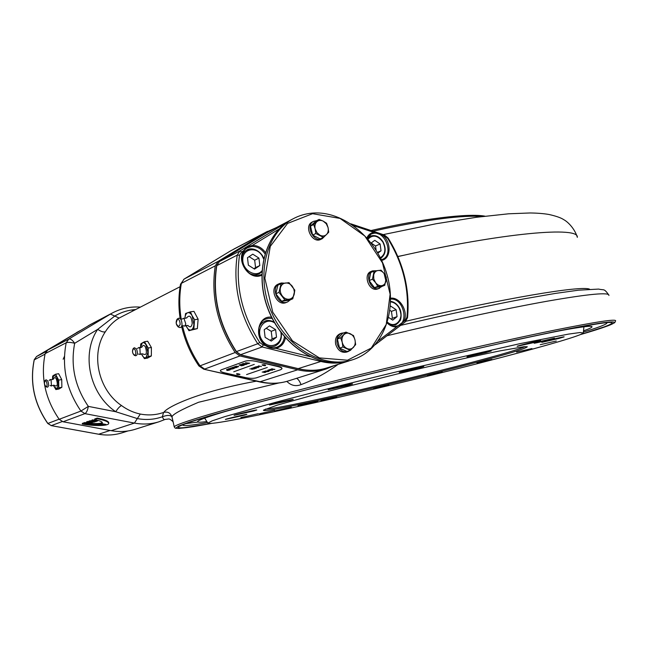 <?xml version="1.0" encoding="UTF-8"?>
<svg xmlns="http://www.w3.org/2000/svg" width="648" height="648" viewBox="0 0 648 648"><rect width="100%" height="100%" fill="white"/><g stroke="black" fill="none" stroke-linecap="round" stroke-linejoin="round"><path stroke-width="0.97" d="M404.7 255.069L397.84 256.47M371.004 230.542C422.771 218.538 468.909 213.103 484.963 216.173M482.29 216.505C462.745 215.104 430.037 219.178 384.175 228.744L373.037 231.215M102.465 423.8C98.747 424.756 93.053 424.659 85.398 423.517L83.932 424.035C93.766 425.534 101.104 425.671 105.948 424.456L102.465 423.8M85.131 423.614C93.223 424.788 99.719 424.991 104.62 424.205M82.264 424.003C93.847 426.23 108.427 425.995 108.686 423.525C108.694 421.88 104.846 420.277 97.143 418.713L94.608 419.612C99.76 420.649 102.335 421.726 102.335 422.828C100.238 424.505 94.357 424.602 84.694 423.136L82.264 424.003L82.353 423.395L84.775 422.528L84.694 423.136M94.608 419.612L94.697 418.997L97.224 418.09L97.143 418.713M102.287 422.455C100.91 423.525 97.079 423.824 90.801 423.346M86.54 422.828L84.775 422.528M108.702 423.355L108.767 422.917C108.775 421.265 104.936 419.653 97.224 418.09M276.413 227.57L265.518 232.502L218.182 261.346L215.266 265.85C210.713 296.168 217.347 325.053 235.151 352.512L239.922 355.946L297.683 369.789C307.549 372.082 316.953 371.839 325.887 369.068L334.125 365.634M198.912 365.95L203.699 369.182L260.723 381.85C270.321 383.972 279.491 383.673 288.23 380.959L288.457 380.894M181.618 326.381C184.899 340.702 190.674 353.905 198.944 365.999L200.038 365.837L204.638 369.077L239.922 355.946M180.136 318.533C178.378 306.779 178.508 295.342 180.525 284.213L181.367 283.338C179.285 294.889 179.237 306.812 181.213 319.1M183.87 279.248L181.367 283.338L215.266 265.85M91.238 324.105L47.693 350.058L45.141 353.638C40.484 377.055 45.166 398.941 59.179 419.297L63.05 421.775L111.189 430.669C119.475 432.151 127.486 431.69 135.221 429.284L159.06 421.759C151.138 424.221 142.924 424.659 134.411 423.087L137.336 418.584L115.725 411.723C117.774 408.507 119.694 406.45 121.5 405.551C127.292 409.803 133.561 412.638 140.284 414.048C148.011 415.514 155.463 415.093 162.624 412.776L163.855 412.371C166.261 407.616 196.061 392.145 256.357 381.162M111.189 430.669L134.411 423.087L84.92 413.635C86.508 412.687 87.65 410.265 88.331 406.385L115.725 411.723C89.594 394.316 80.895 353.808 97.718 329.338L114.761 316.062C120.147 312.838 125.939 310.789 132.127 309.922L135.578 309.509M63.05 421.775L84.92 413.635L80.927 411.043L88.331 406.385C74.957 386.767 70.405 365.739 74.674 343.294C70.875 342.29 68.048 342.12 66.201 342.768L68.809 339.066C70.502 338.629 72.455 340.038 74.674 343.294L97.718 329.338C100.926 331.533 103.469 332.351 105.332 331.792C90.38 353.751 98.18 389.91 121.5 405.551M180.103 286.716L119.111 318.055C113.546 321.457 108.953 326.033 105.332 331.792M97.621 420.949L95.596 421.662L94.964 421.54L95.839 421.232L92.048 420.52L96.147 421.127L97.621 420.949L97.702 420.333L95.872 420.981M95.864 421.079L95.92 420.625L92.138 419.904L97.702 420.333M92.048 420.52L92.138 419.904M91.708 421.2L94.665 421.986L92.016 422.375L94.163 421.824L91.012 421.232L89.546 421.751L92.121 421.824L91.06 422.196L89.043 421.589L91.708 421.2L91.789 420.584L94.114 421.03L94.746 421.378L94.195 421.573M94.033 421.637L94.114 421.03M94.187 421.67L94.098 421.184M91.765 420.746L90.072 421.224M91.028 421.095L91.093 420.625M90.453 422.553L91.311 422.245L89.359 422.35M90.129 422.658L89.23 423.16L91.23 422.861L90.137 422.65M90.153 422.496L90.218 422.042M87.326 422.82L89.505 422.536L88.096 422.269L87.326 422.82M86.395 422.528L87.764 422.05L92.154 422.869L89.408 423.371L86.395 422.528M90.728 423.039L89.716 422.804M87.035 422.302L86.484 421.921L87.845 421.435L88.93 421.637M91.352 422.091L92.065 422.229M91.943 422.366L91.076 422.666M89.076 422.682L87.674 422.415M93.709 421.743L93.085 421.621M90.704 421.346L91.117 421.257M91.749 421.37L90.404 421.451M89.772 421.33L89.132 420.981L91.789 420.584M338.07 364.387C326.203 373.054 313.851 379.809 301.012 384.645C295.682 386.637 290.96 385.544 286.837 381.372M296.63 378.311C298.372 379.323 299.83 381.429 301.012 384.645M165.224 419.353L165.062 419.442C164.155 419.977 163.256 419.078 162.389 416.761C167.184 414.987 170.359 414.995 171.906 416.802L172.004 416.883C170.465 412.946 167.751 411.44 163.855 412.371L163.855 412.371M278.924 382.968L198.523 402.278C181.165 409.674 172.319 414.542 172.004 416.883L174.231 426.862C174.863 424.027 222.45 409.601 306.075 388.176C389.48 366.792 495.113 342.193 554.842 330.091C596.306 321.764 616.556 318.703 615.584 320.906L614.758 322.655L610.246 324.923L580.26 334.651M210.349 423.517C187.896 427.704 177.252 428.855 178.419 426.975C181.335 423.752 229.716 409.366 311.283 388.565C392.656 367.805 494.132 344.177 552.12 332.335C591.438 324.381 611.437 321.214 612.125 322.85C612.101 324.34 601.806 328.139 581.24 334.23M88.727 422.229L89.586 421.921L88.177 421.662L87.334 422.196M87.966 422.318L88.412 422.334M183.036 424.667L182.841 425.145C183.805 426.165 192.043 425.315 207.546 422.601M583.386 332.1C597.221 327.839 604.989 324.94 606.698 323.384L606.471 322.68M185.782 423.622L197.915 422.05M227.035 410.97C211.159 415.716 201.714 418.948 198.693 420.674L197.583 421.516C197.162 422.423 200.256 422.439 206.874 421.565M583.516 330.861C589.032 328.901 591.867 327.556 592.021 326.827C592.321 325.442 581.774 326.722 560.382 330.658M289.802 400.537L269.479 405.057C269.147 404.603 294.135 398.698 293.212 399.443L289.802 400.537M253.765 410.97L234.082 415.36C233.766 414.955 257.645 409.334 256.762 410.014L253.765 410.97M244.085 415.263L225.399 419.442C225.091 419.086 247.674 413.772 246.856 414.388L244.085 415.263M258.398 413.635L240.829 417.587L258.398 413.635M291.317 407.171L274.793 410.905L291.317 407.171M336.733 397.216L321.035 400.772L336.733 397.216M388.849 385.09L373.702 388.533L388.849 385.09M442.333 372.074L427.437 375.467L442.333 372.074M491.921 359.429L476.944 362.848L491.921 359.429M531.959 348.559L516.594 352.067L531.959 348.559M556.276 341.026L540.23 344.679L556.276 341.026M558.77 338.491L541.801 342.338C541.364 341.99 564.862 336.239 564.125 336.879L558.77 338.491M535.191 342.249L517.145 346.324C516.707 345.927 541.404 339.892 540.602 340.597L535.191 342.249M486.073 352.569L466.957 356.862C466.536 356.416 492.091 350.212 491.233 350.973L486.073 352.569M419.167 367.959L399.184 372.422C398.787 371.944 424.699 365.707 423.792 366.501L419.167 367.959M348.575 385.212L328.147 389.764C327.783 389.286 353.492 383.162 352.561 383.948L348.575 385.212M538.836 341.755L534.13 343.181C533.498 343.764 554.777 338.564 554.502 338.199L538.836 341.755M259.354 413.78L274.55 410.346L259.354 413.78M500.369 357.712C546.693 345.595 581.774 335.405 583.297 332.975L580.09 332.521L568.474 334.109L519.615 343.724L398.35 371.417C353.249 382.296 310.238 393.125 275.764 402.262L224.945 416.583L212.204 420.844L207.87 423.104C210.43 427.656 390.744 386.564 500.369 357.712M265.372 409.123C278.316 409.301 398.18 381.891 471.307 362.499C501.252 354.594 519.153 349.296 525.001 346.607M472.206 363.439C392.793 384.466 259.119 414.76 263.534 410.095L277.393 405.089L313.729 394.956L397.281 373.969C437.894 364.249 475.924 355.72 500.175 350.843L524.07 346.696L527.31 346.761C525.722 348.632 507.352 354.189 472.206 363.439M298.048 405.648L317.804 401.177L298.048 405.648M381.356 259.726L382.523 259.322C393.854 255.182 385.9 231.279 373.856 233.264L371.28 233.977L367.173 238.14M387.196 322.785C390.12 325.515 393.206 326.632 396.454 326.147L397.653 325.839C409.633 322.493 402.999 297.521 390.59 299.117M378.367 340.751L405.397 320.217L405.373 321.773L375.386 344.55M396.738 326.795C393.328 327.167 390.128 325.895 387.131 322.988M390.574 298.218C400.01 296.654 408.888 312.279 403.817 321.424M272.144 318.379L268.288 318.298L265.874 318.986C251.959 323.87 260.723 351.062 275.133 347.668L276.931 347.182C281.183 345.416 283.694 341.942 284.456 336.766M271.374 347.676L272.055 346.802M262.618 322.518L261.517 322.323M263.153 344.995L262.132 346.955L257.75 343.748L259.751 342.5L263.153 344.995L265.567 345.595C268.677 347.709 272.079 348.616 275.756 348.316L310.222 356.684M265.567 345.595C253.36 337.227 258.228 315.017 271.569 317.236M285.436 337.883C284.213 343.472 281.135 346.923 276.202 348.235M264.967 253.797C261.379 248.646 256.916 246.216 251.578 246.515L247.771 247.682C235.37 253.425 244.733 278.089 258.333 275.53L261.792 274.452M255.895 275.57L256.422 274.703M244.823 251.554L243.802 251.456M279.256 228.922L252.258 245.446C248.532 246.167 245.633 247.941 243.559 250.768L241.583 251.983L239.525 255.215C235.159 285.679 241.898 314.774 259.751 342.5M252.258 245.446C257.394 245.309 261.776 247.625 265.405 252.396M261.784 275.384L258.949 276.137C247.617 278.267 236.804 260.545 243.559 250.768M384.013 235.046L384.847 236.05L382.822 235.37C391.659 242.295 390.955 258.925 381.656 260.35M366.898 237.832C368.38 234.714 370.672 232.891 373.766 232.357L353.371 225.577M382.822 235.37L373.766 232.357M63.148 359.243L64.46 356.351M52.464 379.582L53.841 375.2L52.666 376.075L52.464 379.388M53.825 378.545L53.865 378.432C54.521 377.12 55.347 377.29 56.327 378.95C57.907 384.199 57.51 386.5 55.153 385.852L55.056 385.73M53.387 385.22L55.866 389.57L58.798 387.812L58.66 380.109L55.574 374.236L53.841 375.2L56.838 377.217L58.458 384.013L57.056 388.743L54.068 386.686L53.436 385.22M50.05 385.511L51.435 385.933L51.135 380.554L50.212 379.534L49.183 380.465M47.336 387.196L47.393 387.212C48.867 386.524 48.989 384.41 47.741 380.854L46.105 379.769L44.987 380.587C44.032 382.903 44.396 384.985 46.073 386.816C47.304 386.249 47.401 384.475 46.356 381.494L44.987 380.587M55.574 374.236L58.644 373.71L61.73 379.574L61.868 387.261L58.928 389.027L55.866 389.57M61.868 387.261L58.798 387.812M61.73 379.574L58.66 380.109M140.47 347.733L142.333 342.881L140.762 343.934L140.47 347.547M142.106 346.842C142.949 344.939 144.034 344.939 145.371 346.85C147.209 353.071 146.529 355.493 143.305 354.108L143.451 354.245C142.86 353.654 141.75 353.727 140.122 354.456M144.48 341.731L147.663 341.221L151.397 347.498L151.349 355.963L147.582 358.085L144.415 358.619L148.173 356.505L148.214 348.017L144.48 341.731L142.333 342.881C143.573 342.249 144.812 342.93 146.059 344.914L147.906 352.31L146.002 357.615C144.755 358.206 143.516 357.51 142.293 355.517L141.475 353.8M141.386 353.816L144.415 358.619M138.429 354.091L140.219 354.343L139.911 348.535L138.907 347.506L137.489 348.43M134.33 355.339C135.991 354.764 136.193 352.812 134.946 349.466L133.196 348.575C131.981 351.103 132.354 353.363 134.33 355.339L135.683 355.784C137.668 355.112 137.911 352.771 136.428 348.778L134.29 347.749M151.349 355.963L148.173 356.505M151.397 347.498L148.214 348.017M391.262 319.181L392.388 318.273L391.433 311.364L389.902 310.36M391.433 311.364L396.106 309.687L390.801 306.204L390.307 306.593M392.388 318.273L397.07 316.629L396.106 309.687M388.63 317.463L392.72 320.128L397.07 316.629M390.574 301.352C393.887 301.879 396.625 303.88 398.795 307.338C402.57 315.608 401.404 321.497 395.288 325.013L389.918 324.851M376.107 250.16L375.54 245.997L371.158 243M375.54 245.997L380.101 243.98L374.787 240.335L371.134 242.976M377.452 252.372L381.04 250.816L380.101 243.98M377.897 253.133L381.04 250.816M367.4 238.399L370.121 236.204C374.917 234.544 379.153 236.431 382.83 241.858C386.329 249.091 385.625 254.599 380.7 258.382M253.919 268.718L255.555 267.608L254.68 260.204L249.083 256.64M252.793 254.178L247.487 257.71L248.362 265.202L254.543 269.114L259.816 265.542L258.933 258.098L252.793 254.178M254.68 260.204L258.933 258.098M255.555 267.608L259.816 265.542M241.963 256.778C242.741 253.676 244.385 251.424 246.896 250.023C252.761 247.666 257.896 249.569 262.327 255.741L263.712 258.56M261.889 271.787L259.135 273.869C256.446 275.125 253.571 275.108 250.517 273.829M270.103 340.362L272.136 338.855L271.245 331.322L266.223 328.277M269.487 325.887L264.222 329.743L265.121 337.365L271.293 341.083L276.518 337.187L275.611 329.621L269.487 325.887M271.245 331.322L275.611 329.621M272.136 338.855L276.518 337.187M281.143 332.683C281.921 339.317 279.75 343.837 274.614 346.243C271.666 347.271 268.677 346.923 265.648 345.214M258.957 327.993C260.026 324.729 261.97 322.469 264.805 321.238C267.908 320.039 271.042 320.363 274.209 322.202M190.407 311.858L187.669 312.741C189.273 312.312 190.771 313.332 192.164 315.819L190.407 311.858L193.954 311.348L198.118 319.164L194.57 319.699L192.164 315.819L193.882 324.486C193.574 327.532 192.634 329.37 191.071 329.978C189.459 330.367 187.969 329.314 186.592 326.835L185.976 325.466M186.859 317.633C189.613 314.515 191.403 316.418 192.229 323.344C191.581 327.046 190.196 327.807 188.09 325.644M184.899 318.265C185.19 315.236 186.114 313.397 187.669 312.741L185.571 313.519L184.899 318.265M185.927 325.482L188.965 330.699L193.825 329.16L194.57 319.699M182.849 325.709L184.891 326.098L185.765 323.733L183.894 318.281L181.837 319.132M178.289 326.997L180.168 324.486C179.966 320.679 178.937 318.938 177.074 319.262C175.551 322.153 175.956 324.729 178.289 326.997L179.78 327.54C181.019 327.767 181.772 326.77 182.031 324.543C181.788 319.999 180.557 317.917 178.33 318.306L178.265 318.354M198.118 319.164L197.365 328.609L188.965 330.699M197.365 328.609L193.825 329.16M343.966 332.837L341.618 333.194C337.77 335 336.288 338.531 337.179 343.78C339.26 349.896 342.841 352.512 347.903 351.645L349.912 350.536M341.618 333.194L340.135 333.72C336.288 335.526 334.805 339.05 335.696 344.291C337.778 350.39 341.342 353.006 346.405 352.131L347.903 351.645M342.897 346.996L350.406 350.382L347.045 351.483L339.56 348.114L342.897 346.996L342.209 342.266C343.011 345.254 344.623 347.344 347.061 348.551C349.531 349.564 351.661 349.159 353.444 347.36C355.096 345.4 355.614 342.93 354.983 339.941C354.189 336.984 352.585 334.903 350.171 333.68C347.717 332.659 345.587 333.031 343.78 334.814C342.104 336.766 341.577 339.244 342.209 342.266L340.71 337.819L337.381 338.977L339.56 348.114M350.406 350.382L355.663 344.631L354.983 339.941L353.484 335.534L352.86 335.753M353.484 335.534L346.032 332.108L342.703 333.283L337.381 338.977M346.032 332.108L340.71 337.819M376.439 270.71L372.462 270.896C364.532 273.683 370.008 290.393 378.286 288.66L382.036 286.384M376.763 284.456L377.314 284.415M372.462 270.896L370.972 271.512C363.05 274.298 368.518 290.984 376.788 289.243L379.517 288.328M316.645 220.66L313.575 221.349C304.811 225.407 313.899 243.389 322.291 238.658L325.094 235.84M312.304 221.997L312.15 222.07C303.402 226.128 312.466 244.069 320.857 239.347L322.161 238.715M284.334 283.16L281.483 282.974L279.563 283.532C269.908 287.42 278.365 306.439 287.696 301.871L290.369 299.813M283.573 297.764L284.221 297.853M278.276 284.116L278.146 284.164C268.507 288.052 276.947 307.031 286.278 302.47L287.607 301.911M377.792 286.335L381.68 285.671C383.932 285.233 385.358 283.719 385.957 281.119L384.118 273.553L381.065 270.175L374.107 271.115L372.446 279.215L375.524 282.617L377.792 286.335L374.439 287.655L381.38 286.635L384.75 285.314L386.354 277.255L384.118 273.553C382.336 271.301 380.295 270.273 377.995 270.483C375.743 270.888 374.301 272.395 373.677 274.995L373.783 278.924L375.524 282.617C377.33 284.885 379.388 285.906 381.68 285.671L384.75 285.314M372.446 279.215L369.101 280.568L374.439 287.655M374.107 271.115L370.769 272.5L369.101 280.568M326.454 234.576C328.131 232.802 328.666 230.461 328.05 227.537L326.268 223.754L323.239 221.146C320.768 219.98 318.622 220.19 316.791 221.77C315.082 223.528 314.539 225.885 315.155 228.833L316.953 232.648L320.007 235.256C322.493 236.407 324.648 236.18 326.454 234.576L328.73 232.186L328.05 227.537L326.592 223.26L323.239 221.146L319.1 219.413L315.908 221.033L310.505 226.136L312.644 235.103L320.169 238.893L323.384 237.346L326.454 234.576M319.1 219.413L313.697 224.524L310.505 226.136M313.697 224.524L315.155 228.833L315.843 233.531L312.644 235.103M315.843 233.531L323.384 237.346M281.07 283.711L278.988 292.386L275.821 293.771L281.694 301.304L289.583 300.146L292.783 298.801L294.394 291.964L293.779 288.951L292.28 286.238C290.312 283.84 288.028 282.763 285.42 283.006C282.86 283.459 281.183 285.079 280.414 287.874C279.823 290.758 280.463 293.471 282.326 296.014C284.318 298.42 286.619 299.489 289.227 299.214C291.786 298.728 293.439 297.092 294.184 294.305L294.808 290.158L288.984 282.641L281.07 283.711L277.903 285.128L275.821 293.771M278.988 292.386L284.885 299.959L281.694 301.304M284.885 299.959L292.783 298.801M254.972 367.141L255.62 367.189M255.62 367.643L254.518 367.392M256.819 367.529L256.308 367.683M255.393 366.995L255.895 367.116M227.318 370.138L228.663 370M227.424 369.716L226.873 369.433M229.376 369.984L226.638 370.146M231.79 369.125L229.522 368.623M230.38 369.627L227.91 369.06M229.416 368.615L228.59 369.06M237.346 367.035L238.577 366.598L236.674 366.152L235.451 366.59L237.192 366.638L236.269 366.962L235.119 366.468L238.658 366.428L237.346 367.035M252.436 369.239L253.174 368.979L252.064 368.955M264.238 371.928L265.137 371.62L263.817 371.523L265.429 371.563L265.923 372.009L264.238 371.928M256.154 361.406C251.659 360.482 247.957 360.426 245.041 361.22L221.3 369.822C219.405 370.753 220.409 371.733 224.313 372.754L245.786 377.654C250.023 378.489 253.538 378.562 256.308 377.857L280.746 369.692L281.953 368.801C282.002 368.024 280.746 367.311 278.203 366.663L256.154 361.406L278.227 366.355C280.778 366.995 282.026 367.716 281.977 368.493L281.953 368.591M245.041 361.22L221.3 369.822M233.766 371.782L254.275 364.387M247.787 363.471L245.43 362.75M249.464 363.155L247.39 363.763M247.123 363.852L248.038 363.528L245.479 362.734L249.715 363.212L247.123 363.852M234.584 367.546L236.099 367.335L234.584 367.546M234.592 367.141L234.033 366.849M236.561 367.416L233.879 367.546M234.074 366.841L236.812 367.473L234.706 367.91L232.365 367.457L234.843 367.197L234.074 366.841M232.033 369.182L229.424 368.752L228.323 369.149L230.324 369.789L227.813 369.141L228.93 368.688L232.033 369.182M239.234 364.978L240.667 364.468L244.013 365.253L241.38 365.804L239.234 364.978M267.292 367.465L246.58 374.576M251.537 369.303L252.113 369.311L251.537 369.303M252.339 368.04L255.377 368.615L252.242 368.493L254.097 369.06L251.294 368.404L254.429 368.534L252.339 368.04M254.219 367.384L255.668 367.197L255.604 367.659L256.632 367.764L254.219 367.384M257.807 367.562L258.382 367.57L257.807 367.562M257.41 366.436L259.232 366.857L257.41 366.436M262.165 372.106L262.732 372.114L262.165 372.106M262.813 371.879L265.518 372.406L262.813 371.879M265.769 370.883L268.774 371.45L266.733 371.709L264.578 371.288L267.008 371.174L265.769 370.883M268.572 369.927L271.31 370.17L269.131 369.976L270.2 370.543L268.572 369.927M271.877 370.202L272.444 370.211L271.877 370.202M271.512 368.931L274.906 369.384L272.128 369.53L271.512 368.931M237.233 374.479C244.92 375.038 233.734 372.47 237.233 374.479M264.943 364.848C256.973 364.273 268.41 366.987 264.943 364.848M270.24 369.36L272.484 369.765L270.24 369.36M269.455 369.627L271.698 370.032L269.455 369.627M267.762 370.364L269.552 370.778L267.859 370.705L268.766 370.397L267.746 370.227M263.825 372.495L264.392 372.503L263.825 372.495M258.503 365.869L261.452 366.533L258.503 365.869M256.13 366.719L258.406 367.124L256.13 366.719M255.361 366.987L257.629 367.392L255.361 366.987M253.554 367.619L256.576 368.202L253.554 367.619M249.853 368.906L250.42 368.923L249.853 368.906M244.272 364.589L246.289 364.152L243.891 363.593L242.36 364.144L244.539 364.176L243.421 364.581L242.012 363.982L243.284 363.528L246.629 364.314L244.272 364.589M232.519 367.781L234.212 368.404L233.102 368.801L230.372 368.169L232.519 367.781M226.606 369.522L229.627 370.04L227.456 370.502L226.679 370.13L227.675 369.773L226.606 369.522M233.636 368.218L232.065 367.7M231.976 367.691L230.971 368.202M232.519 368.72L230.291 368.202M234.309 368.218L232.632 368.728M240.789 365.342L241.923 364.792L239.736 364.937L240.789 365.342M240.805 365.189L241.923 364.792M242.401 364.905L241.283 365.302L243.235 365.099L242.401 364.905M240.797 365.326L239.055 365.067M243.761 365.197L240.789 365.326M253.473 368.307L254.324 368.372M252.364 368.501L251.618 368.323M252.469 368.388L253.214 368.558M255.069 368.542L254.219 368.485M267.308 371.101L266.806 371.426M268.515 371.385L267.332 371.247L266.96 371.628L267.713 371.62M269.681 370.575L268.134 370.607M272.184 368.736L271.698 369.068M271.893 369.32L271.277 369.044M274.647 369.32L273.91 369.53M233.879 368.275L231.984 367.837L230.704 368.299L232.6 368.736L233.879 368.275M227.634 370.373L228.914 370.057L227.634 370.373M274.339 369.392L271.642 369.182L274.339 369.392M246.758 364.111L244.774 364.694M244.685 364.686L244.239 364.613M244.288 364.119L241.898 364.03M243.891 363.439L242.627 364.046M246.038 364.095L243.956 363.447M261.8 274.404L259.994 275.181M297.683 369.789L259.605 381.899M182.525 325.839C185.863 340.289 191.703 353.63 200.038 365.837L235.151 352.512M218.182 261.346L184.226 279.013L230.477 250.938L265.518 232.502M233.782 249.099L267.527 231.344M405.988 321.222C505.813 297.78 581.807 285.355 589.567 289.178M397.888 256.584C505.294 232.243 579.709 226.314 577.287 237.371M59.179 419.297L80.927 411.043C66.428 389.821 61.52 367.06 66.201 342.768L45.141 353.638M47.693 350.058L68.809 339.066L110.435 314.086L119.111 318.055M88.322 325.717L112.217 313.065L90.056 324.721M132.127 309.922L132.71 310.975M163.531 412.476L162.389 416.761C154.402 419.596 146.051 420.204 137.336 418.584L140.284 414.048M230.234 251.084L184.145 279.053L180.525 284.213M608.934 295.48C609.574 292.013 589.072 293.909 547.43 301.158C507.684 308.237 447.954 321.035 387.018 335.737M580.276 334.643C627.58 320.873 631.298 315.973 554.17 331.76L516.837 339.674L423.654 360.904L323.789 385.268L240.643 407.025L210.746 415.473L190.01 421.864L178.524 426.084L175.835 428.182C178.054 428.595 183.878 428.085 193.315 426.651L211.386 423.452M164.9 419.507L159.06 421.759L165.062 419.442L168.788 418.956C170.416 418.835 174.239 422.861 173.097 422.01L171.906 416.802M236.423 351.597L257.75 343.748C239.614 315.592 232.778 286.043 237.233 255.109L239.525 255.215M216.691 266.158L216.78 265.648L237.233 255.109L239.881 250.962L241.583 251.983M321.513 360.871L320.873 361.463L262.132 346.955L240.392 354.764M219.34 261.63L216.78 265.648C212.252 295.788 218.854 324.502 236.561 351.791L240.854 354.893L298.647 368.744C308.432 371.021 317.747 370.778 326.608 368.015L349.223 360.855C340.257 363.641 330.812 363.852 320.873 361.463L298.177 368.631M405.397 320.217L406.968 317.156L407.543 317.658C410.062 289.616 403.583 263.088 388.103 238.027L384.402 235.005L350.803 223.811M406.968 317.156C409.463 289.47 403.048 263.234 387.731 238.44L388.095 238.019M387.731 238.44L384.847 236.05M266.709 232.778L219.405 261.589L216.578 265.85C212.058 295.958 218.627 324.624 236.301 351.832L240.627 354.918L298.404 368.761C308.254 371.053 317.658 370.802 326.608 368.015L326.819 367.951M270.143 230.858L289.891 220.498L266.741 232.754L219.38 261.598L239.881 250.962L288.158 221.608M62.208 421.556L51.281 425.631L98.488 434.184M110.103 430.466L98.666 434.217C106.758 435.634 114.583 435.164 122.148 432.807C114.55 435.173 106.693 435.642 98.577 434.225L51.119 425.598M79.502 330.95L36.555 356.505L46.049 351.572M79.194 331.185L36.547 356.505L34.287 359.664C29.678 382.45 34.206 403.712 47.863 423.46L59.098 419.191M45.028 354.132L34.247 359.851M36.547 356.505L34.214 359.737C29.605 382.514 34.125 403.753 47.766 423.476L51.281 425.631L47.806 423.387M76.602 332.546L80.255 330.553M387.399 322.129C395.839 329.881 405.332 317.488 398.804 307.541C396.617 304.082 393.871 302.195 390.566 301.879M380.376 257.726C385.374 254.348 386.192 249.107 382.814 241.996C377.719 235.305 372.803 234.357 368.056 239.161M263.631 258.933L262.197 255.911C256.495 246.2 242.806 248.532 242.773 259.443C242.328 270.297 255.944 278.219 261.954 270.775M274.59 322.874C264.813 316.321 254.858 329.791 262.051 340.184C268.92 350.811 283.5 344.461 280.835 332.278M292.556 219.097L291.195 219.81C265.429 233.442 254.308 273.254 268.102 308.926C281.629 344.687 316.742 367.724 345.368 361.746L350.835 360.345M352.488 359.818C382.814 350.252 397.516 311.486 387.172 275.23C377.168 238.885 343.861 210.292 312.044 213.127C305.273 213.743 298.906 215.671 292.937 218.894L291.195 219.81C265.299 233.531 254.194 273.367 267.964 308.983C281.475 344.696 316.572 367.748 345.344 361.754L352.488 359.818C324.049 369.214 286.538 348.008 271.18 311.469C255.514 275.06 266.263 232.948 292.937 218.894C298.874 215.687 305.208 213.775 311.931 213.16M312.563 213.702L287.55 223.43L270.289 246.362L264.846 278.211L272.776 312.214L292.434 340.832L319.326 357.89L347.514 360.215L371.264 348.041L386.249 324.429L390.12 294.192L382.498 262.886L364.808 236.002L340.054 218.416L312.563 213.702M140.26 307.111C130.337 306.407 120.99 308.391 112.217 313.065M383.227 234.608L436.145 223.746L476.345 217.291L508.648 213.791L530.226 212.965C537.54 213.079 543.777 213.581 548.921 214.472C556.146 216.084 561.128 217.841 563.873 219.737C567.421 221.592 574.233 227.958 577.076 236.536M203.699 369.182L259.735 381.931C269.6 384.11 279.102 383.786 288.23 380.959L325.887 369.068M608.812 295.026C603.734 287.947 604.454 290.531 598.622 289.081L578.38 290.199L555.174 293.447L524.637 298.76C489.58 305.394 446.545 314.612 400.65 325.369M211.394 423.452L179.059 428.466L175.211 428.174L174.231 426.862M606.86 323.117L607.168 322.615M583.313 332.764L583.929 326.795M207.87 423.104L204.655 418.146M407.543 317.658L405.373 321.773L375.273 344.671M291.227 219.794L289.891 220.498M127.948 430.969L122.148 432.807M50.277 379.558C52.367 379.752 53.565 379.372 53.873 378.424L53.865 378.432M51.37 385.997C53.274 385.098 54.537 385.05 55.161 385.852L55.153 385.852M45.352 380.489C43.861 382.976 44.218 385.074 46.429 386.783M46.073 386.816L47.393 387.212M138.996 347.547C140.802 347.692 141.872 347.409 142.187 346.696L142.082 346.907M133.601 348.421C131.917 351.208 132.297 353.516 134.744 355.347M133.196 348.575L134.33 347.717M395.288 325.013L400.01 320.695C400.991 319.95 402.286 312.044 398.99 307.314C396.795 303.815 393.992 301.814 390.574 301.32M380.538 258.471C385.73 254.664 386.556 249.107 383.017 241.809C379.355 236.382 375.062 234.511 370.121 236.204M259.135 273.869L261.889 271.82M263.768 258.293L262.472 255.685C256.689 247.496 249.083 248.233 246.896 250.023M274.614 346.243C279.742 343.853 281.977 339.406 281.321 332.918M264.805 321.238C267.057 319.95 270.159 320.217 274.12 322.048M183.765 318.2C185.215 318.46 186.284 318.2 186.98 317.439L186.762 317.933M184.964 326.033C186.187 325.361 187.296 325.288 188.301 325.823L187.936 325.434M177.074 319.262L178.273 318.346M177.528 319.067C175.843 323.652 175.438 322.996 178.759 327.038M313.575 221.349L312.15 222.07M279.563 283.532L278.146 284.164"/></g></svg>
